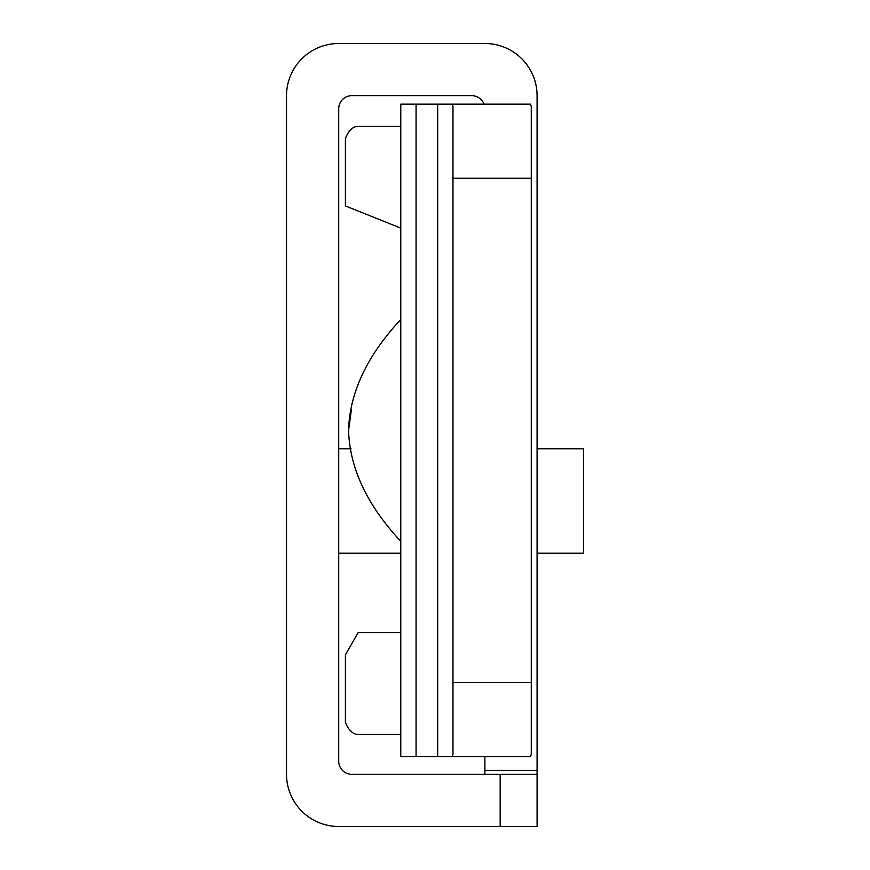 <?xml version="1.0" encoding="UTF-8"?>
<svg xmlns="http://www.w3.org/2000/svg" width="870" height="870" viewBox="0 0 870 870"><rect width="100%" height="100%" fill="white"/><g stroke="black" fill="none" stroke-linecap="round" stroke-linejoin="round"><path stroke-width="1.3" d="M400.776 347.772L400.776 650.934M452.976 178.274L452.976 754.246L452.204 756.639L530.504 756.639L531.276 754.246L531.276 178.274L452.976 178.274L452.976 106.531L452.204 104.139L400.776 104.139L400.776 541.314C367.075 505.155 349.675 468.18 348.576 430.389L351.382 409.77M452.204 756.639L437.686 756.639L437.686 104.139M400.776 126.324L358.114 126.324A26.1 14.975 -90 0 0 345.39 138.667L345.39 205.929L400.776 228.114L400.776 319.464C366.966 355.863 349.566 392.838 348.576 430.389C349.675 468.18 367.075 505.155 400.776 541.314L400.776 756.639L437.686 756.639M338.724 553.168L400.776 553.168L400.776 632.653L358.114 632.664L345.39 654.849L345.39 722.1A26.1 14.975 -90 0 0 358.114 734.454L400.776 734.454M531.276 178.274L531.276 106.531L530.504 104.139L452.204 104.139M484.884 756.639L484.884 770.385L537.084 770.385L537.084 95.7A52.2 52.2 0 0 0 484.884 43.5L338.724 43.5A52.2 52.2 0 0 0 286.524 95.7L286.524 774.3A52.2 52.2 0 0 0 338.724 826.5L500.163 826.5L500.163 774.3L351.774 774.3A13.05 13.05 0 0 1 338.724 761.25L338.724 108.75A13.05 13.05 0 0 1 351.774 95.7L471.834 95.7A13.05 13.05 0 0 1 484.035 104.139M500.163 774.3L537.084 774.3L537.084 826.5L500.163 826.5M537.084 774.3L537.084 770.385M484.884 774.3L484.884 770.385M537.084 553.168L583.476 553.168L583.476 448.768L537.084 448.768M452.976 682.493L531.276 682.493M416.067 756.639L416.067 104.139M361.833 632.664L358.114 632.664M351.045 448.768L338.724 448.768"/></g></svg>
